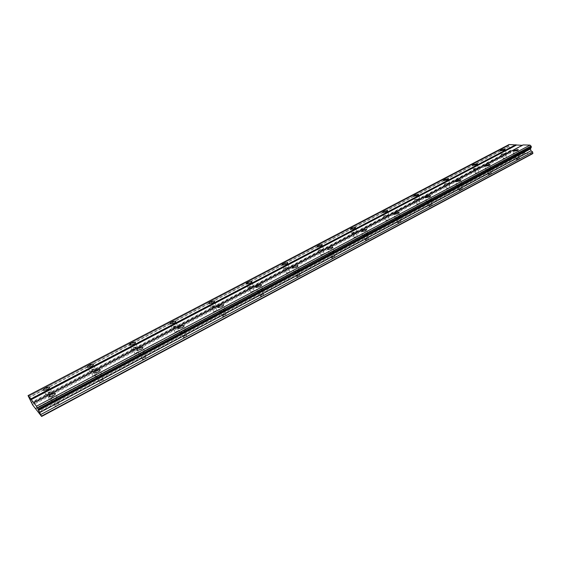 <?xml version="1.0" encoding="UTF-8"?>
<svg xmlns="http://www.w3.org/2000/svg" width="561" height="561" viewBox="0 0 561 561"><rect width="100%" height="100%" fill="white"/><g stroke="black" fill="none" stroke-linecap="round" stroke-linejoin="round"><path stroke-width="0.42" stroke-dasharray="2.81 2.1" d="M515.58 154.443L518.315 153.924L517.887 154.541L515.152 155.053L515.58 154.443M516.751 158.896L519.486 158.384L519.065 159.008L516.33 159.513L516.751 158.896M53.933 399.137L56.226 398.541C56.787 398.871 56.359 399.453 54.95 400.295L52.65 400.898C52.089 400.568 52.517 399.979 53.933 399.137M56.451 404.313L58.744 403.717C59.305 404.053 58.884 404.642 57.481 405.491L55.188 406.08C54.62 405.743 55.048 405.154 56.451 404.313M98.526 375.498L100.854 374.916C101.387 375.225 101.001 375.765 99.704 376.536L97.376 377.125C96.843 376.81 97.228 376.27 98.526 375.498M100.896 380.61L103.224 380.035C103.757 380.351 103.378 380.898 102.088 381.669L99.76 382.251C99.227 381.929 99.606 381.389 100.896 380.61M141.26 352.848L143.623 352.28L142.585 353.774L140.222 354.349L141.26 352.848M143.497 357.904L145.853 357.336L144.829 358.844L142.466 359.412L143.497 357.904M182.248 331.123L184.646 330.562L183.706 331.944L181.308 332.505L182.248 331.123M184.352 336.123L186.743 335.562L185.817 336.958L183.419 337.512L184.352 336.123M221.588 310.268L224.028 309.721L223.18 310.99L220.739 311.544L221.588 310.268M223.573 315.212L226.006 314.665L225.164 315.948L222.724 316.495L223.573 315.212M259.385 290.233L261.868 289.693L261.089 290.864L258.607 291.411L259.385 290.233M261.258 295.114L263.726 294.581L262.962 295.766L260.486 296.306L261.258 295.114M295.731 270.97L298.242 270.437L297.533 271.517L295.016 272.057L295.731 270.97M297.491 275.795L300.002 275.269L299.294 276.356L296.783 276.889L297.491 275.795M330.695 252.436L333.248 251.91L332.596 252.906L330.043 253.439L330.695 252.436M332.357 257.204L334.91 256.686L334.258 257.688L331.705 258.214L332.357 257.204M364.37 234.589L366.957 234.063L366.354 234.982L363.766 235.508L364.37 234.589M365.933 239.302L368.521 238.79L367.918 239.715L365.337 240.234L365.933 239.302M396.816 217.395L399.439 216.876L398.878 217.717L396.255 218.243L396.816 217.395M398.296 222.051L400.912 221.539L400.358 222.394L397.735 222.906L398.296 222.051M428.099 200.81L430.75 200.291L430.231 201.076L427.573 201.595L428.099 200.81M429.495 205.417L432.145 204.905L431.626 205.698L428.976 206.21L429.495 205.417M458.281 184.814L460.967 184.296L460.483 185.018L457.797 185.53L458.281 184.814M459.599 189.366L462.285 188.861L461.801 189.583L459.115 190.095L459.599 189.366M487.425 169.366L490.139 168.847L489.683 169.513L486.969 170.032L487.425 169.366M488.666 173.868L491.38 173.363L490.924 174.029L488.217 174.541L488.666 173.868M505.517 154.023L506.204 153.076L502.018 153.882L501.331 154.829L505.517 154.023M49.536 394.124C51.696 392.847 52.362 391.964 51.535 391.473L48.008 392.384C45.841 393.661 45.175 394.544 46.002 395.042L49.536 394.124M93.421 371.01C95.412 369.846 96.015 369.026 95.223 368.563L91.653 369.461C89.655 370.632 89.052 371.445 89.844 371.915L93.421 371.01M135.51 348.851C137.347 347.778 137.887 347.021 137.143 346.586L133.518 347.469C131.674 348.542 131.127 349.3 131.877 349.741L135.51 348.851M175.902 327.582C177.599 326.6 178.089 325.899 177.388 325.485L173.707 326.355C172.01 327.336 171.512 328.038 172.22 328.451L175.902 327.582M214.709 307.148C216.266 306.25 216.721 305.605 216.062 305.212L212.324 306.068C210.761 306.965 210.305 307.617 210.971 308.01L214.709 307.148M252.015 287.505C253.453 286.678 253.867 286.082 253.249 285.717L249.456 286.559C248.018 287.386 247.604 287.982 248.221 288.354L252.015 287.505M287.905 268.607C289.231 267.849 289.609 267.302 289.041 266.959L285.191 267.786C283.859 268.544 283.48 269.098 284.055 269.441L287.905 268.607M322.463 250.409L323.508 248.888L319.602 249.708L318.557 251.237L322.463 250.409M355.758 232.878L356.719 231.476L352.764 232.289L351.796 233.699L355.758 232.878M387.861 215.978L388.752 214.681L384.748 215.487L383.85 216.791L387.861 215.978M418.829 199.674L419.663 198.475L415.603 199.274L414.768 200.48L418.829 199.674M448.723 183.931L449.501 182.823L445.399 183.622L444.621 184.737L448.723 183.931M477.607 168.721L478.33 167.697L474.192 168.496L473.456 169.527L477.607 168.721M518.553 154.57L519.227 153.609L514.921 154.415L514.248 155.383L518.553 154.57M55.237 400.631C57.453 399.306 58.127 398.387 57.243 397.875L53.646 398.808C51.423 400.133 50.749 401.052 51.633 401.571L55.237 400.631M100.047 376.838C102.081 375.625 102.684 374.776 101.85 374.292L98.189 375.204C96.148 376.417 95.545 377.265 96.38 377.756L100.047 376.838M142.971 354.04C144.843 352.932 145.383 352.147 144.598 351.691L140.881 352.589C139.002 353.696 138.462 354.482 139.254 354.945L142.971 354.04M184.127 332.175C185.852 331.165 186.343 330.443 185.6 330.008L181.834 330.892C180.102 331.909 179.611 332.631 180.354 333.066L184.127 332.175M223.636 311.201C225.22 310.268 225.662 309.602 224.968 309.202L221.139 310.065C219.547 310.99 219.099 311.664 219.8 312.07L223.636 311.201M261.573 291.047C263.032 290.198 263.439 289.581 262.793 289.203L258.909 290.058C257.443 290.907 257.036 291.524 257.681 291.902L261.573 291.047M298.052 271.671C299.392 270.9 299.763 270.332 299.167 269.974L295.219 270.816C293.873 271.594 293.494 272.162 294.097 272.52L298.052 271.671M333.143 253.039L334.167 251.475L330.163 252.303L329.125 253.874L333.143 253.039M366.922 235.101L367.869 233.656L363.808 234.477L362.855 235.929L366.922 235.101M399.467 217.815L400.351 216.483L396.227 217.303L395.344 218.636L399.467 217.815M430.841 201.147L431.661 199.926L427.489 200.74L426.669 201.967L430.841 201.147M461.114 185.074L461.878 183.945L457.657 184.751L456.892 185.887L461.114 185.074M490.328 169.555L491.043 168.517L486.78 169.324L486.064 170.369L490.328 169.555M502.649 153.903L505.314 153.398L504.879 154.002L502.214 154.513L502.649 153.903M503.827 158.279L506.485 157.774L506.057 158.384L503.392 158.889L503.827 158.279M48.288 392.7L50.532 392.118C51.058 392.434 50.63 392.995 49.256 393.808L47.012 394.39C46.479 394.074 46.907 393.513 48.288 392.7M50.763 397.763L53 397.181C53.533 397.504 53.113 398.072 51.738 398.885L49.494 399.467C48.968 399.144 49.389 398.576 50.763 397.763M91.969 369.741L94.248 369.166C94.753 369.468 94.367 369.987 93.098 370.73L90.819 371.305C90.314 371.003 90.7 370.484 91.969 369.741M94.304 374.748L96.576 374.18C97.081 374.482 96.702 375.007 95.433 375.758L93.161 376.326C92.656 376.017 93.035 375.491 94.304 374.748M133.876 347.715L136.183 347.154L135.145 348.598L132.831 349.166L133.876 347.715M136.071 352.666L138.378 352.112L137.347 353.57L135.04 354.124L136.071 352.666M174.106 326.579L176.449 326.025L175.502 327.358L173.16 327.912L174.106 326.579M176.175 331.467L178.517 330.92L177.578 332.266L175.242 332.82L176.175 331.467M212.752 306.264L215.129 305.717L214.274 306.951L211.897 307.498L212.752 306.264M214.709 311.103L217.086 310.563L216.23 311.811L213.853 312.351L214.709 311.103M249.918 286.734L252.331 286.194L251.545 287.33L249.133 287.87L249.918 286.734M251.763 291.517L254.175 290.984L253.397 292.134L250.984 292.667L251.763 291.517M285.682 267.934L288.13 267.408L287.407 268.46L284.96 268.992L285.682 267.934M287.428 272.667L289.869 272.141L289.153 273.207L286.706 273.726L287.428 272.667M320.121 249.834L322.603 249.315L321.944 250.283L319.454 250.809L320.121 249.834M321.769 254.512L324.251 253.993L323.592 254.975L321.109 255.493L321.769 254.512M353.311 232.394L355.828 231.875L355.211 232.773L352.694 233.292L353.311 232.394M354.861 237.015L357.378 236.504L356.768 237.408L354.25 237.927L354.861 237.015M385.309 215.578L387.861 215.059L387.293 215.887L384.741 216.406L385.309 215.578M386.781 220.15L389.327 219.639L388.759 220.473L386.213 220.985L386.781 220.15M416.192 199.344L418.772 198.832L418.24 199.597L415.659 200.116L416.192 199.344M417.58 203.867L420.154 203.363L419.628 204.134L417.047 204.639L417.58 203.867M446.002 183.678L448.611 183.167L448.12 183.875L445.504 184.387L446.002 183.678M447.32 188.145L449.922 187.647L449.431 188.356L446.822 188.861L447.32 188.145M474.809 168.538L477.446 168.034L476.983 168.679L474.347 169.191L474.809 168.538M476.051 172.956L478.687 172.458L478.224 173.118L475.588 173.622L476.051 172.956M532.726 153.637L525.222 153.335L38.534 412.51M525.222 153.335L524.773 152.887L518.238 152.627L518.027 153.055L510.826 152.767L510.047 151.042L511.05 150.089L510.566 148.251L508.834 146.47L508.666 145.467L28.366 396.389M509.1 144.542L508.82 145.425M523.034 144.927L522.235 145.341M524.773 152.887L38.141 411.816M28.877 397.49L508.834 146.47M508.603 145.608L28.373 396.48M28.366 396.347L508.666 145.467M522.817 145.362L33.758 403.001M518.238 152.627L35.469 408.401M35.694 408.688L518.027 153.055M510.826 152.767L32.657 404.993M32.279 404.327L510.391 152.326M510.047 151.042L31.528 402.826M511.05 150.089L31.465 402.307M510.566 148.251L30.399 400.168M509.907 147.578L29.817 399.152M508.974 146.61L28.997 397.707M519.486 158.384L518.315 153.924M58.744 403.717L56.226 398.541M103.224 380.035L100.854 374.916M145.853 357.336L143.623 352.28M186.743 335.562L184.646 330.562M226.006 314.665L224.028 309.721M263.726 294.581L261.868 289.693M300.002 275.269L298.242 270.437M334.91 256.686L333.248 251.91M368.521 238.79L366.957 234.063M400.912 221.539L399.439 216.876M432.145 204.905L430.75 200.291M462.285 188.861L460.967 184.296M491.38 173.363L490.139 168.847M506.204 153.076L505.237 149.464M51.535 391.473L49.641 387.574M95.223 368.563L93.442 364.713M137.143 346.586L135.453 342.771M177.388 325.485L175.789 321.705M216.062 305.212L214.547 301.46M253.249 285.717L251.812 281.987M289.041 266.959L287.674 263.242M323.508 248.888L322.21 245.192M356.719 231.476L355.492 227.794M388.752 214.681L387.581 211.013M419.663 198.475L418.541 194.821M449.501 182.823L448.435 179.183M478.33 167.697L477.32 164.071M519.227 153.609L518.259 149.934M57.243 397.875L55.329 393.934M101.85 374.292L100.047 370.4M144.598 351.691L142.901 347.834M185.6 330.008L184.001 326.186M224.968 309.202L223.453 305.401M262.793 289.203L261.356 285.43M299.167 269.974L297.8 266.216M334.167 251.475L332.869 247.731M367.869 233.656L366.635 229.926M400.351 216.483L399.173 212.766M431.661 199.926L430.546 196.217M461.878 183.945L460.812 180.249M491.043 168.517L490.034 164.829M506.485 157.774L505.314 153.398M53 397.181L50.532 392.118M96.576 374.18L94.248 369.166M138.378 352.112L136.183 347.154M178.517 330.92L176.449 326.025M217.086 310.563L215.129 305.717M254.175 290.984L252.331 286.194M289.869 272.141L288.13 267.408M324.251 253.993L322.603 249.315M357.378 236.504L355.828 231.875M389.327 219.639L387.861 215.059M420.154 203.363L418.772 198.832M449.922 187.647L448.611 183.167M478.687 172.458L477.446 168.034M516.33 159.513L515.152 155.053M55.188 406.08L52.65 400.898M99.76 382.251L97.376 377.125M142.466 359.412L140.222 354.349M183.419 337.512L181.308 332.505M222.724 316.495L220.739 311.544M260.486 296.306L258.607 291.411M296.783 276.889L295.016 272.057M331.705 258.214L330.043 253.439M365.337 240.234L363.766 235.508M397.735 222.906L396.255 218.243M428.976 206.21L427.573 201.595M459.115 190.095L457.797 185.53M488.217 174.541L486.969 170.032M531.155 147.354L37.987 409.116M501.331 154.829L500.272 150.881M46.002 395.042L43.751 390.456M89.844 371.915L87.719 367.378M131.877 349.741L129.879 345.253M172.22 328.451L170.334 324.02M210.971 308.01L209.19 303.627M248.221 288.354L246.545 284.02M284.055 269.441L282.471 265.164M318.557 251.237L317.063 247.008M351.796 233.699L350.387 229.512M383.85 216.791L382.518 212.654M414.768 200.48L413.506 196.392M444.621 184.737L443.428 180.691M473.456 169.527L472.334 165.53M514.248 155.383L513.182 151.358M51.633 401.571L49.333 396.879M96.38 377.756L94.227 373.121M139.254 354.945L137.221 350.359M180.354 333.066L178.44 328.536M219.8 312.07L217.998 307.596M257.681 291.902L255.984 287.484M294.097 272.52L292.498 268.151M329.125 253.874L327.624 249.561M362.855 235.929L361.431 231.658M395.344 218.636L394.004 214.421M426.669 201.967L425.406 197.802M456.892 185.887L455.693 181.771M486.064 170.369L484.935 166.294M503.392 158.889L502.214 154.513M49.494 399.467L47.012 394.39M93.161 376.326L90.819 371.305M135.04 354.124L132.831 349.166M175.242 332.82L173.16 327.912M213.853 312.351L211.897 307.498M250.984 292.667L249.133 287.87M286.706 273.726L284.96 268.992M321.109 255.493L319.454 250.809M354.25 237.927L352.694 233.292M386.213 220.985L384.741 216.406M417.047 204.639L415.659 200.116M446.822 188.861L445.504 184.387M475.588 173.622L474.347 169.191"/><path stroke-width="0.84" d="M504.458 150.06L505.145 149.128L500.959 149.934L500.272 150.881L504.458 150.06M47.285 389.523C49.459 388.254 50.132 387.378 49.305 386.894L45.778 387.812C43.604 389.089 42.924 389.965 43.751 390.456L47.285 389.523M91.303 366.466C93.308 365.302 93.911 364.489 93.126 364.033L89.55 364.938C87.544 366.109 86.934 366.915 87.719 367.378L91.303 366.466M133.518 344.356C135.355 343.29 135.909 342.54 135.159 342.112L131.533 343.002C129.682 344.068 129.135 344.819 129.879 345.253L133.518 344.356M174.029 323.143C175.726 322.161 176.224 321.467 175.523 321.06L171.834 321.937C170.13 322.919 169.632 323.613 170.334 324.02L174.029 323.143M212.935 302.758C214.498 301.86 214.954 301.222 214.295 300.836L210.557 301.699C208.987 302.596 208.531 303.242 209.19 303.627L212.935 302.758M250.346 283.165C251.784 282.344 252.198 281.748 251.587 281.391L247.794 282.246C246.342 283.067 245.928 283.656 246.545 284.02L250.346 283.165M286.327 264.315C287.66 263.565 288.038 263.018 287.47 262.681L283.621 263.523C282.281 264.273 281.903 264.82 282.471 265.164L286.327 264.315M320.976 246.174L322.021 244.659L318.115 245.487L317.063 247.008L320.976 246.174M354.349 228.685L355.323 227.289L351.361 228.117L350.387 229.512L354.349 228.685M386.529 211.834L387.427 210.543L383.422 211.364L382.518 212.654L386.529 211.834M417.573 195.572L418.408 194.387L414.348 195.2L413.506 196.392L417.573 195.572M447.538 179.878L448.323 178.777L444.214 179.59L443.428 180.691L447.538 179.878M476.485 164.717L477.215 163.7L473.07 164.513L472.334 165.53L476.485 164.717M517.494 150.53L518.168 149.577L513.862 150.397L513.182 151.358L517.494 150.53M52.951 395.933C55.174 394.614 55.848 393.703 54.971 393.198L51.367 394.138C49.137 395.456 48.456 396.375 49.333 396.879L52.951 395.933M97.895 372.195C99.935 370.982 100.545 370.141 99.711 369.671L96.05 370.59C93.996 371.796 93.392 372.644 94.227 373.121L97.895 372.195M140.944 349.447C142.824 348.346 143.371 347.568 142.585 347.119L138.869 348.023C136.982 349.131 136.435 349.91 137.221 350.359L140.944 349.447M182.227 327.645C183.952 326.635 184.45 325.913 183.706 325.492L179.934 326.383C178.195 327.393 177.704 328.115 178.44 328.536L182.227 327.645M221.84 306.72C223.425 305.794 223.881 305.135 223.187 304.735L219.351 305.612C217.752 306.53 217.303 307.197 217.998 307.596L221.84 306.72M259.883 286.615C261.349 285.773 261.756 285.163 261.117 284.792L257.219 285.654C255.753 286.496 255.339 287.106 255.984 287.484L259.883 286.615M296.453 267.295C297.8 266.524 298.179 265.963 297.582 265.612L293.627 266.468C292.281 267.239 291.902 267.8 292.498 268.151L296.453 267.295M331.635 248.712L332.673 247.163L328.662 248.004L327.624 249.561L331.635 248.712M365.506 230.823L366.459 229.393L362.392 230.227L361.431 231.658L365.506 230.823M398.128 213.587L399.018 212.268L394.895 213.096L394.004 214.421L398.128 213.587M429.579 196.974L430.406 195.754L426.234 196.581L425.406 197.802L429.579 196.974M459.922 180.944L460.693 179.822L456.472 180.649L455.693 181.771L459.922 180.944M489.206 165.474L489.928 164.443L485.658 165.264L484.935 166.294L489.206 165.474M41.626 416.458L36.472 406.227L28.05 395.603L32.657 404.993L41.626 416.458L532.726 153.637L532.606 151.877L530.994 150.797L530.51 148.91L531.008 147.466M522.235 145.341L509.1 144.542L28.05 395.603M38.029 409.137L531.33 147.298L531.169 146.267L530.04 145.117L523.034 144.927L33.632 402.651M41.507 416.115L532.95 153.202M515.84 144.724L30.743 398.997M31.128 399.677L516.281 145.173M530.04 145.117L36.472 406.227M531.022 146.119L37.342 407.756M37.468 407.973L531.169 146.267M531.4 147.164L37.987 409.032M530.846 148.244L38.295 409.902M530.51 148.91L38.485 410.435M530.994 150.797L39.579 412.644M532.606 151.877L40.736 414.558M49.641 387.574L49.305 386.894M93.442 364.713L93.126 364.033M135.453 342.771L135.159 342.112M175.789 321.705L175.523 321.06M214.547 301.46L214.295 300.836M251.812 281.987L251.587 281.391M287.674 263.242L287.47 262.681M322.21 245.192L322.021 244.659M355.492 227.794L355.323 227.289M387.581 211.013L387.427 210.543M418.541 194.821L418.408 194.387M448.435 179.183L448.323 178.777M477.32 164.071L477.215 163.7M518.259 149.934L518.168 149.577M55.329 393.934L54.971 393.198M100.047 370.4L99.711 369.671M142.901 347.834L142.585 347.119M184.001 326.186L183.706 325.492M223.453 305.401L223.187 304.735M261.356 285.43L261.117 284.792M297.8 266.216L297.582 265.612M332.869 247.731L332.673 247.163M366.635 229.926L366.459 229.393M399.173 212.766L399.018 212.268M430.546 196.217L430.406 195.754M460.812 180.249L460.693 179.822M490.034 164.829L489.928 164.443"/></g></svg>
